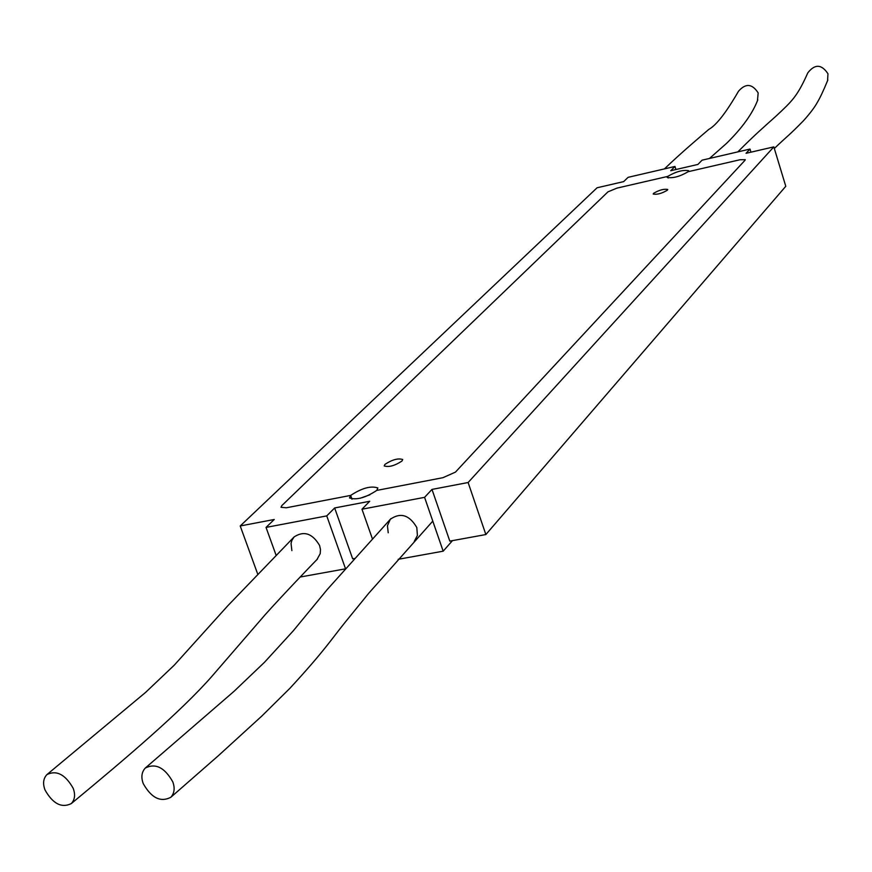 <?xml version="1.0" encoding="UTF-8"?>
<svg xmlns="http://www.w3.org/2000/svg" width="872" height="872" viewBox="0 0 872 872"><rect width="100%" height="100%" fill="white"/><g stroke="black" fill="none" stroke-linecap="round" stroke-linejoin="round"><path stroke-width="1.31" d="M384.933 464.373C392.237 459.642 398.155 458.018 402.701 459.511L402.003 461.026C394.711 465.779 388.781 467.403 384.214 465.921L384.933 464.373C392.237 459.642 398.155 458.018 402.701 459.511L402.003 461.026C394.711 465.779 388.781 467.403 384.214 465.921L384.933 464.373M653.542 193.344C659.167 190.031 663.908 188.744 667.756 189.464L667.429 190.172C661.804 193.486 657.063 194.783 653.204 194.053L653.542 193.344C659.167 190.031 663.908 188.744 667.756 189.464L667.429 190.172C661.804 193.486 657.063 194.783 653.204 194.053L653.542 193.344M442.932 477.693L376.748 490.413L377.87 487.96C370.96 485.584 361.891 488.069 350.653 495.416L286.332 507.777L350.653 495.416L349.487 497.923C356.452 500.299 365.542 497.792 376.748 490.413L442.932 477.693L455.446 472.123L744.993 160.295L455.446 472.123L442.932 477.693M667.679 176.427L668.17 178.008L667.679 176.427L667.189 177.43C672.912 178.455 679.909 176.536 688.193 171.697L740.023 159.74L688.193 171.697L688.651 170.705C682.961 169.68 675.964 171.588 667.679 176.427L616.94 188.123L667.679 176.427M351.983 499.198L350.653 495.416L351.983 499.198M281.863 505.553L607.958 191.862L281.863 505.553L281.002 507.275L286.332 507.777L281.002 507.275L281.863 505.553M360.038 498.293L369.87 494.816L360.038 498.293M744.993 160.295L745.255 159.663L740.023 159.74L745.255 159.663L744.993 160.295M616.94 188.123L607.958 191.862L616.94 188.123M316.983 559.508L320.231 553.6L320.471 549.458L319.599 545.49C312.427 533.359 303.925 530.514 294.082 536.956L291.869 540.389L291.052 543.43L291.869 550.624M414.255 541.436L417.405 535.441L416.805 527.495C409.371 514.927 400.553 512.18 390.34 519.243L387.441 525.729L388.214 532.792M354.152 558.527L352.659 558.799L334.652 507.962L369.706 501.28L361.978 509.215L424.577 497.345L431.989 489.41L468.122 482.521L773.835 146.877L746.04 153.309L749.996 149.068L702.069 160.175L697.916 164.437L670.732 170.727L674.983 166.454L628.102 177.332L623.665 181.616L597.08 187.774L240.214 525.969L274.233 519.483L266.036 527.407L326.749 515.897L334.652 507.962M773.835 146.877L785.781 186.292L485.857 534.547L449.799 541.109L431.989 489.41M344.941 568.936L300.121 577.035M452.481 540.618L443.172 551.18L398.155 559.312M485.857 534.547L468.122 482.521M443.172 551.18L424.577 497.345M372.3 538.558L361.978 509.215M345.399 568.402L326.749 515.897M276.032 555.083L266.036 527.407M257.654 573.95L240.214 525.969M675.942 169.528L674.983 166.454M750.945 152.175L749.996 149.068M73.139 788.223C65.313 774.467 56.582 769.911 46.946 774.565C43.262 778.522 42.63 783.677 45.05 790.043C52.898 803.821 61.65 808.333 71.308 803.581C74.905 799.635 75.515 794.523 73.139 788.223M172.754 781.781C164.634 767.469 155.478 762.891 145.286 768.047C141.58 772.156 140.915 777.366 143.28 783.688C151.434 798.033 160.612 802.567 170.825 797.281C174.433 793.204 175.076 788.037 172.754 781.781M827.561 80.725L827.975 73.76C821.598 64.125 814.873 63.83 807.788 72.877C797.291 96.596 791.874 101.239 776.527 115.671C763.044 127.803 755.196 134.43 737.81 151.892M757.463 100.542L758.171 92.912C752.198 83.614 745.636 83.058 738.486 91.255C726.213 112.521 716.326 125.23 708.827 129.383C704.641 132.991 682.067 151.881 664.42 168.906M294.082 536.956L228.115 605.43L174.302 665.118L145.689 692.313L47.415 774.183M317.495 558.985C309.811 566.822 282.877 594.955 265.241 614.618L211.645 676.628C180.787 711.726 126.745 757.724 71.308 803.581M390.896 518.655L327.262 589.505L293.319 630.772L264.478 662.306L233.979 691.376L145.286 768.047M432.785 521.107L368.66 593.352L344.898 622.586C331.175 639.612 324.438 650.839 289.929 688.27L261.916 715.967L218.436 755.643L170.825 797.281M827.855 79.962C823.593 90.372 820.094 97.838 817.337 102.373C814.797 107.093 810.252 113.142 803.701 120.5C788.299 136.283 788.146 135.225 774.325 148.491M757.801 99.822C752.591 113.524 742.17 128.031 726.561 143.357L709.481 158.464"/></g></svg>
